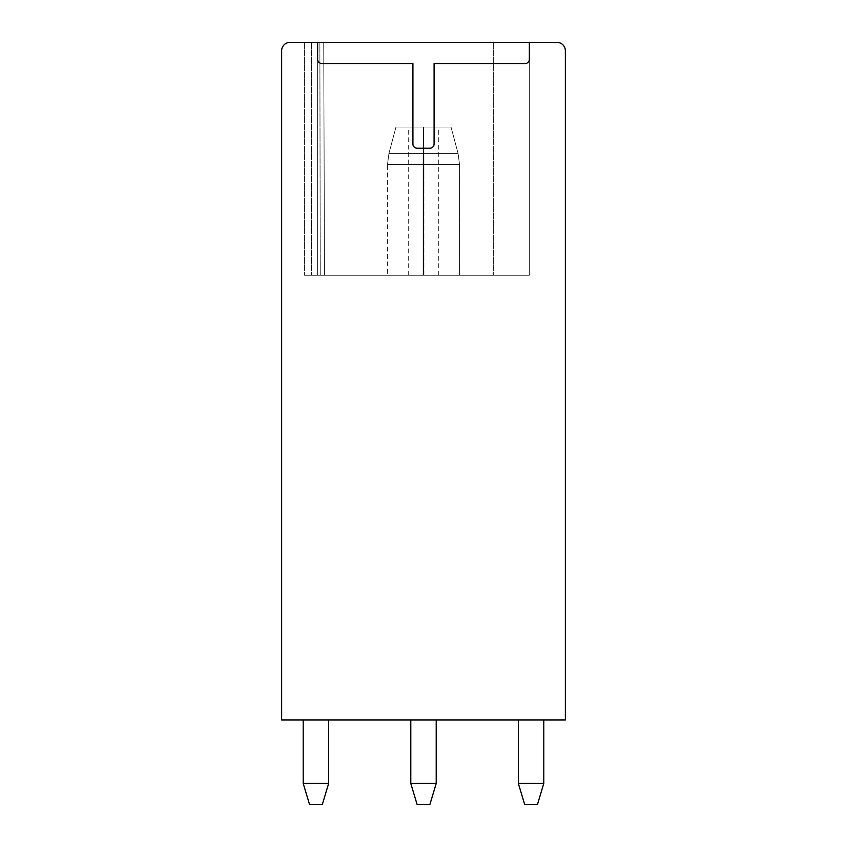 <?xml version="1.0" encoding="UTF-8"?>
<svg xmlns="http://www.w3.org/2000/svg" width="847" height="847" viewBox="0 0 847 847"><rect width="100%" height="100%" fill="white"/><g stroke="black" fill="none" stroke-linecap="round" stroke-linejoin="round"><path stroke-width="0.64" stroke-dasharray="4.24 3.18" d="M317.625 42.35L317.625 59.29A4.235 4.235 0 0 0 321.86 63.525L412.913 63.525L412.913 143.99A4.235 4.235 0 0 0 417.148 148.225L429.853 148.225A4.235 4.235 0 0 0 434.088 143.99L434.088 63.525L525.14 63.525A4.235 4.235 0 0 0 529.375 59.29L529.375 42.35L529.375 59.29L529.375 42.35L290.098 42.35A8.47 8.47 0 0 0 281.627 50.82L281.627 719.95L565.373 719.95L565.373 50.82A8.47 8.47 0 0 0 556.903 42.35L304.497 42.35L529.375 42.35L304.497 42.35L529.375 42.35L304.497 42.35L529.375 42.35L304.497 42.35L529.375 42.35L304.497 42.35L529.375 42.35L304.497 42.35L529.375 42.35L304.497 42.35L529.375 42.35L304.497 42.35L529.375 42.35L529.375 275.275L324.528 275.275L323.713 42.35L304.497 42.35L493.378 42.35L323.713 42.35L324.528 275.275L529.375 275.275L304.497 275.275L324.528 275.275L323.713 42.35L324.528 275.275L320.24 275.275L319.848 42.35L304.497 42.35L319.859 42.35L320.261 275.275L319.87 42.35L320.24 275.275L317.593 275.275L529.375 275.275L324.528 275.275L323.713 42.35L324.528 275.275L529.375 275.275L320.261 275.275L324.528 275.275L323.713 42.35L324.528 275.275L323.713 42.35L324.528 275.275L529.375 275.275L320.261 275.275L319.859 42.35L320.261 275.275L304.497 275.275L324.528 275.275L323.713 42.35L324.528 275.275L323.713 42.35L324.528 275.275L529.375 275.275L320.261 275.275L320.251 262.083L320.261 275.275L304.497 275.275L324.528 275.275L323.713 42.35L324.528 275.275L323.713 42.35L324.528 275.275L529.375 275.275L320.261 275.275L320.251 262.083L320.261 275.275L304.497 275.275L324.528 275.275L323.713 42.35L324.528 275.275L323.713 42.35L324.528 275.275L529.375 275.275L320.261 275.275L320.251 262.083L320.261 275.275L304.497 275.275L324.528 275.275L323.713 42.35L324.528 275.275L323.713 42.35L324.528 275.275L529.375 275.275L320.261 275.275L320.251 262.083L320.261 275.275L304.497 275.275L324.528 275.275L323.713 42.35L324.528 275.275L323.713 42.35L324.528 275.275L529.375 275.275L320.261 275.275L320.251 262.083L320.261 275.275L304.497 275.275L324.528 275.275L323.713 42.35L324.528 275.275L323.713 42.35L324.528 275.275L529.375 275.275L529.375 42.35L529.375 275.275M317.583 42.35L304.497 42.35L317.583 42.35L317.593 275.275L304.497 275.275L320.261 275.275L320.251 262.083L320.261 275.275L304.497 275.275L324.528 275.275L320.261 275.275L320.251 262.083L320.261 275.275L304.497 275.275L324.528 275.275L323.713 42.35L324.528 275.275L323.713 42.35L324.528 275.275L493.378 275.275L320.261 275.275L320.251 262.083L320.261 275.275L317.583 275.275L317.583 42.35M525.14 63.525A4.235 4.235 0 0 0 529.375 59.29A4.235 4.235 0 0 1 525.14 63.525L434.088 63.525L525.14 63.525M434.088 143.99L434.088 63.525L434.088 143.99A4.235 4.235 0 0 1 429.853 148.225A4.235 4.235 0 0 0 434.088 143.99M417.148 148.225L429.853 148.225L417.148 148.225A4.235 4.235 0 0 1 412.913 143.99A4.235 4.235 0 0 0 417.148 148.225M412.913 63.525L412.913 143.99L412.913 63.525L321.86 63.525L412.913 63.525M317.625 59.29A4.235 4.235 0 0 0 321.86 63.525A4.235 4.235 0 0 1 317.625 59.29M303.226 719.95L328.636 719.95L303.226 719.95L328.636 719.95L303.226 719.95L328.636 719.95L303.226 719.95L328.636 719.95L303.226 719.95L328.636 719.95L303.226 719.95L328.636 719.95L303.226 719.95L328.636 719.95L303.226 719.95L328.636 719.95L303.226 719.95L328.636 719.95L303.226 719.95L328.636 719.95L303.226 719.95L328.636 719.95L303.226 719.95L303.226 783.475L328.636 783.475L303.226 783.475L328.636 783.475L328.636 719.95L328.636 783.475L322.284 804.65L309.579 804.65L303.226 783.475L328.636 783.475L303.226 783.475L328.636 783.475L328.636 719.95L328.636 783.475L322.284 804.65L328.636 783.475L303.226 783.475L328.636 783.475L328.636 719.95L328.636 783.475L322.284 804.65L309.579 804.65L322.284 804.65L328.636 783.475L303.226 783.475L328.636 783.475L328.636 719.95L328.636 783.475L322.284 804.65L309.579 804.65L303.226 783.475L328.636 783.475L303.226 783.475L328.636 783.475L328.636 719.95L328.636 783.475L322.284 804.65L328.636 783.475L303.226 783.475L328.636 783.475L328.636 719.95L328.636 783.475L322.284 804.65L309.579 804.65L303.226 783.475L328.636 783.475L303.226 783.475L303.226 719.95L303.226 783.475L303.226 719.95L303.226 783.475L309.579 804.65L322.284 804.65L328.636 783.475L328.636 719.95L328.636 783.475L322.284 804.65L309.579 804.65L303.226 783.475L303.226 719.95L303.226 783.475L309.579 804.65L322.284 804.65L328.636 783.475L303.226 783.475L309.579 804.65L322.284 804.65L309.579 804.65L303.226 783.475L303.226 719.95L303.226 783.475L309.579 804.65L322.284 804.65L328.636 783.475L328.636 719.95L328.636 783.475L322.284 804.65L309.579 804.65L303.226 783.475L303.226 719.95L303.226 783.475L309.579 804.65L322.284 804.65L328.636 783.475L303.226 783.475L303.226 719.95L303.226 783.475L309.579 804.65L303.226 783.475L303.226 719.95L303.226 783.475L309.579 804.65L322.284 804.65L309.579 804.65L303.226 783.475L303.226 719.95L303.226 783.475L309.579 804.65L322.284 804.65L328.636 783.475L328.636 719.95L328.636 783.475L322.284 804.65L309.579 804.65L303.226 783.475L303.226 719.95L303.226 783.475L309.579 804.65L322.284 804.65L328.636 783.475L303.226 783.475L309.579 804.65L322.284 804.65L309.579 804.65L303.226 783.475L303.226 719.95L303.226 783.475L328.636 783.475L328.636 719.95L328.636 783.475L322.284 804.65L328.636 783.475L328.636 719.95M410.795 719.95L436.205 719.95L410.795 719.95L436.205 719.95L410.795 719.95L436.205 719.95L410.795 719.95L436.205 719.95L410.795 719.95L436.205 719.95L410.795 719.95L436.205 719.95L410.795 719.95L436.205 719.95L410.795 719.95L436.205 719.95L410.795 719.95L436.205 719.95L410.795 719.95L436.205 719.95L410.795 719.95L436.205 719.95L410.795 719.95L410.795 783.475L436.205 783.475L410.795 783.475L436.205 783.475L436.205 719.95L436.205 783.475L410.795 783.475L436.205 783.475L436.205 719.95L436.205 783.475L429.853 804.65L417.148 804.65L410.795 783.475L436.205 783.475L410.795 783.475L436.205 783.475L436.205 719.95L436.205 783.475L429.853 804.65L436.205 783.475L410.795 783.475L436.205 783.475L436.205 719.95L436.205 783.475L429.853 804.65L417.148 804.65L410.795 783.475L436.205 783.475L410.795 783.475L436.205 783.475L436.205 719.95L436.205 783.475L429.853 804.65L436.205 783.475L410.795 783.475L436.205 783.475L436.205 719.95L436.205 783.475L429.853 804.65L417.148 804.65L410.795 783.475L436.205 783.475L410.795 783.475L410.795 719.95L410.795 783.475L410.795 719.95L410.795 783.475L417.148 804.65L429.853 804.65L436.205 783.475L436.205 719.95L436.205 783.475L429.853 804.65L417.148 804.65L410.795 783.475L410.795 719.95L410.795 783.475L417.148 804.65L429.853 804.65L436.205 783.475L410.795 783.475L417.148 804.65L429.853 804.65L417.148 804.65L410.795 783.475L410.795 719.95L410.795 783.475L417.148 804.65L429.853 804.65L436.205 783.475L436.205 719.95L436.205 783.475L429.853 804.65L417.148 804.65L410.795 783.475L410.795 719.95L410.795 783.475L417.148 804.65L429.853 804.65L436.205 783.475L410.795 783.475L410.795 719.95L410.795 783.475L417.148 804.65L410.795 783.475L410.795 719.95L410.795 783.475L417.148 804.65L429.853 804.65L417.148 804.65L410.795 783.475L410.795 719.95L410.795 783.475L417.148 804.65L429.853 804.65L436.205 783.475L436.205 719.95L436.205 783.475L429.853 804.65L417.148 804.65L410.795 783.475L410.795 719.95L410.795 783.475L436.205 783.475L436.205 719.95L436.205 783.475L429.853 804.65L436.205 783.475L410.795 783.475L417.148 804.65L429.853 804.65L417.148 804.65L410.795 783.475L410.795 719.95L410.795 783.475L417.148 804.65L429.853 804.65L436.205 783.475L436.205 719.95M518.364 719.95L543.774 719.95L518.364 719.95L543.774 719.95L518.364 719.95L543.774 719.95L518.364 719.95L543.774 719.95L518.364 719.95L543.774 719.95L518.364 719.95L543.774 719.95L518.364 719.95L543.774 719.95L518.364 719.95L543.774 719.95L518.364 719.95L543.774 719.95L518.364 719.95L543.774 719.95L518.364 719.95L543.774 719.95L518.364 719.95L518.364 783.475L543.774 783.475L518.364 783.475L543.774 783.475L543.774 719.95L543.774 783.475L518.364 783.475L543.774 783.475L543.774 719.95L543.774 783.475L537.422 804.65L524.717 804.65L518.364 783.475L543.774 783.475L518.364 783.475L543.774 783.475L543.774 719.95L543.774 783.475L537.422 804.65L543.774 783.475L518.364 783.475L543.774 783.475L543.774 719.95L543.774 783.475L537.422 804.65L524.717 804.65L518.364 783.475L543.774 783.475L518.364 783.475L543.774 783.475L543.774 719.95L543.774 783.475L537.422 804.65L543.774 783.475L518.364 783.475L543.774 783.475L543.774 719.95L543.774 783.475L537.422 804.65L524.717 804.65L518.364 783.475L543.774 783.475L518.364 783.475L518.364 719.95L518.364 783.475L518.364 719.95L518.364 783.475L524.717 804.65L537.422 804.65L543.774 783.475L543.774 719.95L543.774 783.475L537.422 804.65L524.717 804.65L518.364 783.475L518.364 719.95L518.364 783.475L524.717 804.65L537.422 804.65L543.774 783.475L518.364 783.475L524.717 804.65L537.422 804.65L524.717 804.65L518.364 783.475L518.364 719.95L518.364 783.475L524.717 804.65L537.422 804.65L543.774 783.475L543.774 719.95L543.774 783.475L537.422 804.65L524.717 804.65L518.364 783.475L518.364 719.95L518.364 783.475L524.717 804.65L537.422 804.65L543.774 783.475L518.364 783.475L518.364 719.95L518.364 783.475L524.717 804.65L518.364 783.475L518.364 719.95L518.364 783.475L524.717 804.65L537.422 804.65L524.717 804.65L518.364 783.475L518.364 719.95L518.364 783.475L524.717 804.65L537.422 804.65L543.774 783.475L543.774 719.95L543.774 783.475L537.422 804.65L524.717 804.65L518.364 783.475L518.364 719.95L518.364 783.475L543.774 783.475L543.774 719.95L543.774 783.475L537.422 804.65L543.774 783.475L518.364 783.475L524.717 804.65L537.422 804.65L524.717 804.65L518.364 783.475L518.364 719.95L518.364 783.475L524.717 804.65L537.422 804.65L543.774 783.475L543.774 719.95M436.205 783.475L429.853 804.65L436.205 783.475L429.853 804.65L417.148 804.65L429.853 804.65L417.148 804.65L410.795 783.475M543.774 783.475L537.422 804.65L543.774 783.475L537.422 804.65L524.717 804.65L537.422 804.65L524.717 804.65L518.364 783.475M328.636 783.475L322.284 804.65L309.579 804.65L303.226 783.475M423.098 275.275L423.098 164.36L423.098 275.275L387.503 275.275L423.098 275.275L423.098 164.36L423.098 275.275L387.503 275.275L423.098 275.275L423.098 164.36L423.098 275.275L387.503 275.275L423.098 275.275L423.098 164.36L423.098 275.275L387.503 275.275L423.098 275.275L423.098 164.36L423.098 275.275L387.503 275.275L459.498 275.275L408.678 275.275L438.323 275.275L408.678 275.275L438.323 275.275L408.678 275.275L438.323 275.275L408.678 275.275L438.323 275.275L408.678 275.275L438.323 275.275L423.669 275.275L423.669 127.05L408.678 127.05L423.341 127.05L423.341 275.275L387.503 275.275L459.498 275.275L423.669 275.275L423.669 127.05L408.678 127.05L423.341 127.05L423.341 275.275L408.678 275.275L423.341 275.275L423.341 127.05L423.341 275.275L408.678 275.275L423.341 275.275L423.341 127.05L423.341 275.275L408.678 275.275L423.341 275.275L423.341 127.05L423.341 275.275L387.503 275.275L459.498 275.275L423.669 275.275L423.669 127.05L395.973 127.05L451.028 127.05L423.807 127.05L423.902 164.36L459.498 164.36L387.503 164.36L423.098 164.36L423.193 127.05L395.973 127.05L451.028 127.05L395.973 127.05L451.028 127.05L423.807 127.05L423.902 164.36L459.498 164.36L387.503 164.36L423.098 164.36L423.193 127.05L395.973 127.05L451.028 127.05L395.973 127.05L451.028 127.05L423.807 127.05L423.902 164.36L459.498 164.36L387.503 164.36L423.098 164.36L423.193 127.05L395.973 127.05L451.028 127.05L395.973 127.05L451.028 127.05L423.807 127.05L423.902 164.36L459.498 164.36L387.503 164.36L423.098 164.36L423.193 127.05L395.973 127.05L451.028 127.05L395.973 127.05L451.028 127.05L423.807 127.05L423.902 164.36L459.498 164.36L387.503 164.36L423.098 164.36L423.193 127.05L395.973 127.05L451.028 127.05L395.973 127.05L451.028 127.05L423.807 127.05L423.902 164.36L459.498 164.36L387.503 164.36L423.098 164.36L423.341 127.05L423.341 275.275L408.678 275.275L438.323 275.275L423.669 275.275L423.669 127.05L408.678 127.05L423.341 127.05L423.098 275.275L423.193 127.05M304.497 42.35L304.497 275.275L304.497 42.35M493.378 42.35L493.378 275.275L493.378 42.35M423.807 127.05L423.669 275.275L423.669 127.05L423.669 275.275L423.669 127.05L423.669 275.275L423.669 127.05L423.669 275.275L438.323 275.275L423.669 275.275L423.902 164.36L423.669 275.275L438.323 275.275L423.669 275.275L423.902 164.36L423.669 275.275L438.323 275.275L423.669 275.275L423.902 164.36L423.669 275.275L438.323 275.275L423.669 275.275L423.902 164.36L423.902 275.275L459.498 275.275L387.503 275.275L459.498 275.275L387.503 275.275L459.498 275.275L387.503 275.275L459.498 275.275L387.503 275.275L459.498 275.275L423.902 275.275L423.902 164.36L459.498 164.36L387.503 164.36L423.098 164.36L423.119 153.445L388.932 153.445L458.068 153.445L423.881 153.445L423.902 164.36L387.503 164.36L423.098 164.36L423.119 153.445L388.932 153.445L458.068 153.445L423.881 153.445L423.902 164.36L387.503 164.36L423.098 164.36L423.119 153.445L388.932 153.445L458.068 153.445L423.881 153.445L423.902 164.36L387.503 164.36L423.098 164.36L423.119 153.445L388.932 153.445L458.068 153.445L423.881 153.445L423.902 164.36L459.498 164.36L423.098 164.36M311.23 42.35L311.23 275.275L311.23 42.35M323.713 42.35L324.528 275.275L323.713 42.35M423.669 275.275L423.669 127.05L408.678 127.05L423.341 127.05L423.341 275.275M423.902 275.275L423.902 164.36M311.41 42.35L311.41 275.275L311.41 42.35M311.4 42.35L311.4 275.275L311.4 42.35M423.119 153.445L423.881 153.445M395.973 127.05L388.932 153.445L458.068 153.445L388.932 153.445L458.068 153.445L388.932 153.445L458.068 153.445L388.932 153.445L387.503 164.36L388.932 153.445L395.973 127.05L388.932 153.445L387.503 164.36L388.932 153.445L395.973 127.05L388.932 153.445L387.503 164.36L388.932 153.445L395.973 127.05L388.932 153.445L387.503 164.36L388.932 153.445L395.973 127.05L388.932 153.445L387.503 164.36L388.932 153.445L395.973 127.05L388.932 153.445L387.503 164.36L387.503 275.275M459.498 275.275L459.498 164.36L459.498 275.275L459.498 164.36L459.498 275.275L459.498 164.36L459.498 275.275L459.498 164.36L459.498 275.275L459.498 164.36L459.498 275.275L459.498 164.36L458.068 153.445L451.028 127.05L458.068 153.445L459.498 164.36L458.068 153.445L451.028 127.05L458.068 153.445L459.498 164.36L458.068 153.445L451.028 127.05L458.068 153.445L459.498 164.36L458.068 153.445L451.028 127.05L458.068 153.445L459.498 164.36L458.068 153.445L451.028 127.05L458.068 153.445L459.498 164.36L458.068 153.445L451.028 127.05M438.323 275.275L438.323 127.05M408.678 275.275L408.678 127.05"/><path stroke-width="1.27" d="M556.903 42.35L290.098 42.35A8.47 8.47 0 0 0 281.627 50.82L281.627 719.95L565.373 719.95L565.373 50.82A8.47 8.47 0 0 0 556.903 42.35M317.625 42.35L317.625 59.29A4.235 4.235 0 0 0 321.86 63.525L412.913 63.525L412.913 143.99A4.235 4.235 0 0 0 417.148 148.225L429.853 148.225A4.235 4.235 0 0 0 434.088 143.99L434.088 63.525L525.14 63.525A4.235 4.235 0 0 0 529.375 59.29L529.375 42.35M303.226 719.95L303.226 783.475L328.636 783.475L328.636 719.95M410.795 719.95L410.795 783.475L436.205 783.475L436.205 719.95M518.364 719.95L518.364 783.475L543.774 783.475L543.774 719.95M303.226 783.475L309.579 804.65L322.284 804.65L328.636 783.475M436.205 783.475L429.853 804.65L417.148 804.65L410.795 783.475M543.774 783.475L537.422 804.65L524.717 804.65L518.364 783.475"/></g></svg>
